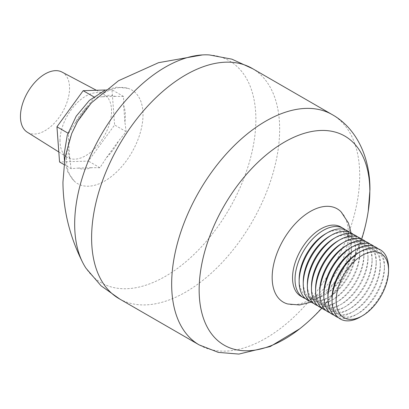 <?xml version="1.0" encoding="UTF-8"?>
<svg xmlns="http://www.w3.org/2000/svg" width="409" height="409" viewBox="0 0 409 409"><rect width="100%" height="100%" fill="white"/><g stroke="black" fill="none" stroke-linecap="round" stroke-linejoin="round"><path stroke-width="0.31" stroke-dasharray="2.04 1.53" d="M61.994 72.071A34.724 20.051 -60 0 1 69.561 88.175A34.724 20.051 -60 0 1 54.162 123.37A34.724 20.051 -60 0 1 27.28 132.204M60 140.773A36.452 21.043 -60 0 1 75.66 104.356A36.452 21.043 -60 0 1 103.615 94.106A36.452 21.043 -60 0 1 111.555 111.008A36.452 21.043 -60 0 1 95.389 147.956A36.452 21.043 -60 0 1 67.168 157.23A36.452 21.043 -60 0 1 60 140.773M105.338 90L112 89.791L114.607 124.985L88.385 161.085L59.556 161.99M71.105 168.656L69.837 158.912A40.44 23.349 -60 0 1 68.165 148.738A40.44 23.349 -60 0 1 68.625 142.552L68.497 133.462L74.944 123.472A40.44 23.349 -60 0 1 87.132 106.693L94.719 97.362L101.867 96.795A40.44 23.349 -60 0 1 115.266 96.371L123.549 96.458L123.676 105.548A40.44 23.349 -60 0 1 125.353 115.721A40.44 23.349 -60 0 1 124.888 121.908L126.156 131.657L118.574 140.987A40.44 23.349 -60 0 1 106.386 157.767L99.934 167.751L91.652 167.664A40.44 23.349 -60 0 1 78.252 168.089L71.105 168.656L63.973 164.541M68.625 142.552L69.837 158.912M68.497 133.462L67.95 133.145M66.509 158.932A54.095 31.232 -60 0 1 87.782 107.066A54.095 31.232 -60 0 1 127.945 88.334A54.095 31.232 -60 0 1 143.012 114.765A54.095 31.232 -60 0 1 116.994 171.632A54.095 31.232 -60 0 1 74.336 181.187A54.095 31.232 -60 0 1 66.509 158.932M209.331 54.934A128.129 73.978 -60 0 1 255.876 119.479A128.129 73.978 -60 0 1 188.033 259.914A128.129 73.978 -60 0 1 86.11 268.37M252.118 68.38A132.976 76.774 -60 0 1 253.8 69.402A132.976 76.774 -60 0 1 279.659 129.254A132.976 76.774 -60 0 1 222.726 261.898A132.976 76.774 -60 0 1 120.87 299.649A132.976 76.774 -60 0 1 119.147 298.703M341.004 211.755A53.881 31.11 -60 0 1 348.366 233.498A53.881 31.11 -60 0 1 327.497 284.787A53.881 31.11 -60 0 1 287.752 303.989M340.774 226.959A39.964 23.073 -60 0 1 349.051 245.257A39.964 23.073 -60 0 1 331.607 285.477A39.964 23.073 -60 0 1 300.809 296.188M345.227 229.776A39.964 23.073 -60 0 1 351.556 246.704A39.964 23.073 -60 0 1 323.294 295.651A39.964 23.073 -60 0 1 305.472 298.636M325.349 233.948A37.061 21.396 -60 0 1 351.556 249.076L351.556 246.704M349.337 232.148A39.964 23.073 -60 0 1 355.666 249.076A39.964 23.073 -60 0 1 327.404 298.023A39.964 23.073 -60 0 1 309.582 301.009M329.46 236.32A37.061 21.396 -60 0 1 355.666 251.448L355.666 249.076M353.448 234.521A39.964 23.073 -60 0 1 359.777 251.448A39.964 23.073 -60 0 1 331.515 300.4A39.964 23.073 -60 0 1 313.693 303.381M333.57 238.692A37.061 21.396 -60 0 1 359.777 253.82L359.777 251.448M357.558 236.898A39.964 23.073 -60 0 1 363.887 253.82A39.964 23.073 -60 0 1 335.625 302.772A39.964 23.073 -60 0 1 317.803 305.753M337.681 241.065A37.061 21.396 -60 0 1 363.887 256.198L363.887 253.82M361.668 239.27A39.964 23.073 -60 0 1 367.998 256.198A39.964 23.073 -60 0 1 339.736 305.145A39.964 23.073 -60 0 1 321.914 308.125M341.791 243.437A37.061 21.396 -60 0 1 367.998 258.57L367.998 256.198M365.779 241.642A39.964 23.073 -60 0 1 372.108 258.57A39.964 23.073 -60 0 1 343.846 307.517A39.964 23.073 -60 0 1 326.024 310.503M345.902 245.814A37.061 21.396 -60 0 1 372.108 260.942L372.108 258.57M369.889 244.015A39.964 23.073 -60 0 1 376.219 260.942A39.964 23.073 -60 0 1 347.957 309.889A39.964 23.073 -60 0 1 330.135 312.875M350.012 248.186A37.061 21.396 -60 0 1 376.219 263.314L376.219 260.942M374 246.387A39.964 23.073 -60 0 1 380.329 263.314A39.964 23.073 -60 0 1 352.067 312.266A39.964 23.073 -60 0 1 334.245 315.247M354.122 250.559A37.061 21.396 -60 0 1 380.329 265.686L380.329 263.314M378.11 248.764A39.964 23.073 -60 0 1 384.44 265.686A39.964 23.073 -60 0 1 356.178 314.639A39.964 23.073 -60 0 1 338.355 317.619M358.233 252.931A37.061 21.396 -60 0 1 384.44 268.064L384.44 265.686M124.888 121.908L123.676 105.548M115.266 96.371L101.867 96.795M368.223 211.33A120.691 69.683 -60 0 1 300.998 327.767L299.685 328.816M351.556 249.076A37.061 21.396 -60 0 1 325.349 294.465A37.061 21.396 -60 0 1 299.143 279.337M355.666 251.448A37.061 21.396 -60 0 1 329.46 296.837A37.061 21.396 -60 0 1 303.253 281.709M359.777 253.82A37.061 21.396 -60 0 1 333.57 299.209A37.061 21.396 -60 0 1 307.363 284.081M363.887 256.198A37.061 21.396 -60 0 1 337.681 301.586A37.061 21.396 -60 0 1 311.474 286.453M367.998 258.57A37.061 21.396 -60 0 1 341.791 303.959A37.061 21.396 -60 0 1 315.584 288.826M372.108 260.942A37.061 21.396 -60 0 1 345.902 306.331A37.061 21.396 -60 0 1 319.695 291.203M376.219 263.314A37.061 21.396 -60 0 1 350.012 308.703A37.061 21.396 -60 0 1 323.805 293.575M380.329 265.686A37.061 21.396 -60 0 1 354.122 311.075A37.061 21.396 -60 0 1 327.916 295.947M384.44 268.064A37.061 21.396 -60 0 1 358.233 313.452A37.061 21.396 -60 0 1 332.026 298.319M388.55 268.064A39.964 23.073 -60 0 1 360.288 317.011M87.132 106.693L74.944 123.472M78.252 168.089L91.652 167.664M106.386 157.767L118.574 140.987M99.934 167.751L88.385 161.085M126.156 131.657L114.607 124.985M123.549 96.458L112 89.791M94.719 97.362L93.727 96.79M332.174 114.602A132.976 76.774 -60 0 1 359.716 175.476A132.976 76.774 -60 0 1 301.673 309.296A132.976 76.774 -60 0 1 199.203 344.92M96.386 90.282L103.615 94.106M127.945 88.334L116.601 87.209L105.261 90.062M253.8 69.402L252.834 68.794M311.111 302.123L326.909 292.077L339.777 276.878L348.412 258.646L351.536 239.71L351.07 232.915M120.87 299.649L119.857 299.112M321.888 308.115A186.177 186.177 0 0 0 361.648 239.25M325.349 294.465L323.294 295.651M329.46 296.837L327.404 298.023M333.57 299.209L331.515 300.4M337.681 301.586L335.625 302.772M341.791 303.959L339.736 305.145M345.902 306.331L343.846 307.517M350.012 308.703L347.957 309.889M354.122 311.075L352.067 312.266M358.233 313.452L356.178 314.639M74.336 181.187L67.725 172L64.489 160.681M58.814 151.984L67.168 157.23"/><path stroke-width="0.61" d="M58.814 151.984L27.28 132.204A34.724 20.051 -60 0 1 20.45 116.524A34.724 20.051 -60 0 1 35.368 81.836A34.724 20.051 -60 0 1 61.994 72.071L96.386 90.282M63.973 164.541L59.556 161.99L56.948 126.795L83.17 90.696L105.338 90M67.95 133.145L56.948 126.795M119.857 299.112L101.064 285.809L86.11 268.37A128.129 73.978 -60 0 1 82.664 262.445A128.129 73.978 -60 0 1 74.673 224.096A128.129 73.978 -60 0 1 202.481 54.918A128.129 73.978 -60 0 1 209.331 54.934L231.913 59.167L252.834 68.794M91.606 237.828A132.976 76.774 -60 0 1 149.648 104.004A132.976 76.774 -60 0 1 252.118 68.38L332.174 114.602A132.976 76.774 -60 0 0 229.705 150.226A132.976 76.774 -60 0 0 171.662 284.045A132.976 76.774 -60 0 0 199.203 344.92L119.147 298.703A132.976 76.774 -60 0 1 91.606 237.828M321.888 308.115A186.177 186.177 0 0 1 300.998 327.767A120.691 69.683 -60 0 1 300.998 327.773A120.691 69.683 -60 0 1 199.147 289.889A120.691 69.683 -60 0 1 284.49 142.071A120.691 69.683 -60 0 1 369.833 191.34A120.691 69.683 -60 0 1 368.223 211.33L369.946 189.73C370.14 156.468 355.896 127.792 332.174 114.602M311.111 302.123L299.541 304.971L287.752 303.989A53.881 31.11 -60 0 1 272.164 277.496A53.881 31.11 -60 0 1 298.422 220.517A53.881 31.11 -60 0 1 341.004 211.755L348.386 222.91L351.07 232.915M305.472 298.636A39.964 23.073 -60 0 1 303.309 297.629L300.809 296.188A39.964 23.073 -60 0 1 292.532 277.89A39.964 23.073 -60 0 1 309.976 237.67A39.964 23.073 -60 0 1 340.774 226.959L343.279 228.406A39.964 23.073 -60 0 1 345.227 229.776M303.309 297.629A39.964 23.073 -60 0 1 295.032 279.337A39.964 23.073 -60 0 1 312.476 239.112A39.964 23.073 -60 0 1 343.279 228.406M309.582 301.009A39.964 23.073 -60 0 1 299.143 281.709L299.143 279.337A37.061 21.396 -60 0 1 325.349 233.948L327.404 232.757A39.964 23.073 -60 0 1 349.337 232.148M299.143 281.709A39.964 23.073 -60 0 1 327.404 232.757M313.693 303.381A39.964 23.073 -60 0 1 303.253 284.081L303.253 281.709A37.061 21.396 -60 0 1 329.46 236.32L331.515 235.134A39.964 23.073 -60 0 1 353.448 234.521M303.253 284.081A39.964 23.073 -60 0 1 331.515 235.134M317.803 305.753A39.964 23.073 -60 0 1 307.363 286.453L307.363 284.081A37.061 21.396 -60 0 1 333.57 238.692L335.625 237.506A39.964 23.073 -60 0 1 357.558 236.898M307.363 286.453A39.964 23.073 -60 0 1 335.625 237.506M321.914 308.125A39.964 23.073 -60 0 1 311.474 288.826L311.474 286.453A37.061 21.396 -60 0 1 337.681 241.065L339.736 239.878A39.964 23.073 -60 0 1 361.668 239.27M311.474 288.826A39.964 23.073 -60 0 1 339.736 239.878M326.024 310.503A39.964 23.073 -60 0 1 315.584 291.203L315.584 288.826A37.061 21.396 -60 0 1 341.791 243.437L343.846 242.251A39.964 23.073 -60 0 1 365.779 241.642M315.584 291.203A39.964 23.073 -60 0 1 343.846 242.251M330.135 312.875A39.964 23.073 -60 0 1 319.695 293.575L319.695 291.203A37.061 21.396 -60 0 1 345.902 245.814L347.957 244.623A39.964 23.073 -60 0 1 369.889 244.015M319.695 293.575A39.964 23.073 -60 0 1 347.957 244.623M334.245 315.247A39.964 23.073 -60 0 1 323.805 295.947L323.805 293.575A37.061 21.396 -60 0 1 350.012 248.186L352.067 247A39.964 23.073 -60 0 1 374 246.387M323.805 295.947A39.964 23.073 -60 0 1 352.067 247M338.355 317.619A39.964 23.073 -60 0 1 327.916 298.319L327.916 295.947A37.061 21.396 -60 0 1 354.122 250.559L356.178 249.372A39.964 23.073 -60 0 1 378.11 248.764M327.916 298.319A39.964 23.073 -60 0 1 356.178 249.372M362.343 315.825L360.288 317.011A39.964 23.073 -60 0 1 332.026 300.692L332.026 298.319A37.061 21.396 -60 0 1 358.233 252.931L360.288 251.745A39.964 23.073 -60 0 1 388.55 268.064L388.55 270.436A37.061 21.396 -60 0 1 362.343 315.825A37.061 21.396 -60 0 1 336.137 300.692A37.061 21.396 -60 0 1 362.343 255.303A37.061 21.396 -60 0 1 388.55 270.436M332.026 300.692A39.964 23.073 -60 0 1 360.288 251.745M93.727 96.79L83.17 90.696M105.261 90.062L89.382 100.404L76.192 116.207L67.296 135.098L64.09 154.413L64.489 160.681M82.664 262.445C69.775 236.842 63.201 210.103 62.94 182.225L64.99 157.577L71.672 133.636L77.587 121.442L91.381 102.843L118.513 80.726L158.549 62.684L202.481 54.918M299.685 328.816L270.277 346.51L238.861 354.082L218.334 352.389L199.203 344.92M361.648 239.25A186.177 186.177 0 0 0 368.223 211.33"/></g></svg>

